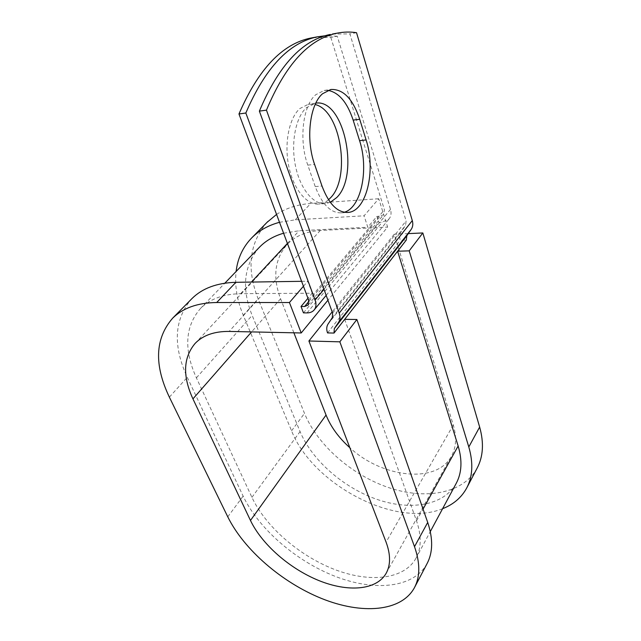 <?xml version="1.0" encoding="UTF-8"?>
<svg xmlns="http://www.w3.org/2000/svg" width="641" height="641" viewBox="0 0 641 641"><rect width="100%" height="100%" fill="white"/><g stroke="black" fill="none" stroke-linecap="round" stroke-linejoin="round"><path stroke-width="0.48" stroke-dasharray="3.21 2.4" d="M327.839 90.333L324.154 90.461L315.757 94.724C302.752 105.477 298.714 140.211 307.792 165.106L315.228 186.571C321.982 204.279 330.628 213.036 341.172 212.852L344.233 212.259M328.504 199.76C325.564 202.316 322.383 203.75 318.946 204.07C306.863 205.264 293.562 189.464 288.827 166.532C284.003 143.656 289.003 118.112 299.884 108.537L308.666 104.122L315.156 104.539M330.299 202.332L325.412 203.622C313.393 204.824 300.164 188.927 295.461 165.891C290.669 142.895 295.645 117.231 306.47 107.632L315.813 103.129M312.984 37.651L330.812 37.41L337.254 36.225L390.497 209.391C391.571 213.197 391.074 216.41 388.991 219.022L382.18 222.203L378.831 222.387L376.932 216.394L367.79 227.243L364.08 215.793L378.759 198.734L387.613 227.066L327.928 300.22M330.812 37.41L384.416 209.767L383.655 214.631L380.289 216.193L376.932 216.394M303.457 312.872L378.831 222.387M332.367 34.053L349.906 33.901L406.098 220.921L405.585 225.303L401.226 231.721C399.631 234.189 399.303 237.042 400.248 240.287L406.306 240.038M337.254 36.225L324.979 35.792M356.524 32.691L349.906 33.901M327.551 332.919L400.248 240.287M344.682 319.346L416.514 520.837C421.602 535.724 421.409 548.215 415.937 558.319C403.87 579.897 368.912 582.973 333.841 569.192C298.674 555.37 265.566 526.437 251.929 497.36L196.394 377.845C183.622 349.569 184.993 326.445 200.513 308.457C209.936 298.97 223.3 294.043 240.615 293.69L312.215 293.209L307.944 298.273M283.602 233.228L299.195 230.736L367.79 227.243M456.16 483.474C443.748 505.789 409.855 511.013 376.395 499.171C342.855 487.304 311.911 460.006 300.076 431.585L252.137 315.38C241.425 288.514 243.716 265.951 259.02 247.682M303.441 286.239L307.768 281.215L312.215 293.209M301.599 281.311L307.768 281.215M293.89 332.807L280.582 298.778C272.473 277.136 274.677 259.004 287.192 244.389C295.245 236 306.278 231.353 320.284 230.464L387.613 227.066M279.508 222.299L295.229 219.839L364.08 215.793M276.559 214.423C286.054 208.141 297.456 204.495 310.773 203.469L378.759 198.734M427.05 563.639C413.589 588.206 374.216 591.635 334.995 576.283C295.645 560.875 258.619 528.681 243.139 496.11L187.268 377.325C172.798 345.82 174.104 319.827 191.186 299.363M442.611 508.69C394.808 528.392 312.143 483.771 291.567 430.808L243.284 315.3C236.994 300.212 234.598 285.614 236.104 271.488M477.12 468.154C463.235 493.706 425.432 500.172 388.478 487.545C351.428 474.885 317.431 444.982 304.499 413.365L258.147 298.842C246.32 268.643 249.285 243.147 267.049 222.339M408.293 233.612L394.215 234.253L453.291 424.991C456.881 437.13 456.224 447.586 451.328 456.36C436.305 484.356 382.068 477.673 349.858 447.722M394.215 234.253L332.158 311.903M307.792 165.106L314.611 164.449M307.031 312.896L382.18 222.203M332.591 313.08L406.098 220.921M323.985 289.347L390.497 209.391M308.609 300.044L384.416 209.767M332.318 317.632L405.585 225.303M328.048 324.058L401.226 231.721M308.962 301.318L380.289 216.193M240.615 293.69L251.432 282.064M287.408 243.404L299.195 230.736M196.394 377.845L252.137 315.38M251.929 497.36L300.076 431.585M416.514 520.837L423.052 509.09M315.228 186.571L321.998 186.018M320.284 230.464L229.149 331.421M295.229 219.839L310.773 203.469M169.368 397.148L187.268 377.325M280.582 298.778L251.584 331.902M243.284 315.3L258.147 298.842M227.771 516.83L243.139 496.11M291.567 430.808L304.499 413.365M453.291 424.991L386.074 542.126M315.212 103.209L308.666 104.122M326.165 295.357L388.991 219.022M308.105 305.076L383.655 214.631M200.513 308.457L224.855 283.17M415.937 558.319L430.295 531.597M325.412 203.622L318.946 204.07M324.154 90.461L330.908 89.468M341.172 212.852L347.334 212.467M195.144 343.392L287.192 244.389M414.39 587.773L414.647 587.284M386.259 573.118L451.328 456.36M466.624 488.162L466.888 487.657"/><path stroke-width="0.96" d="M322.559 93.738C309.627 104.523 305.589 139.417 314.611 164.449L321.998 186.018C328.713 203.822 337.31 212.628 347.783 212.443C366.372 211.826 376.251 170.69 366.107 139.946L359.721 119.282C352.87 98.882 343.272 88.947 330.908 89.468L322.559 93.738M315.156 104.539C340.98 110.42 351.164 178.03 330.299 198.021L328.504 199.76M315.813 103.129C344.097 98.562 359.857 175.434 336.701 197.556L330.299 202.332M324.979 35.792L317.415 36.825C289.011 42.554 265.158 67.954 245.84 113.016L238.965 113.978L308.609 300.044L308.105 305.076L304.611 306.502L301.03 306.494L303.457 312.872L307.031 312.896C310.068 312.888 312.431 311.927 314.114 310.004L326.165 295.357M245.84 113.016L315.1 300.028C316.51 304.082 316.173 307.408 314.114 310.004M423.052 509.09L458.147 446.008L397.604 251.24L406.306 240.038L406.819 235.752L411.218 229.366C412.868 226.866 413.221 223.941 412.291 220.584L356.524 32.691C350.09 31.697 343.592 31.866 337.022 33.188L332.367 34.053M266.456 110.14L259.373 111.125L332.591 313.08L332.318 317.632L328.048 324.058C326.493 326.525 326.333 329.482 327.551 332.919L334.033 333.056L334.306 328.625L338.632 322.239C340.243 319.739 340.443 316.702 339.225 313.129L266.456 110.14C285.549 64.469 309.074 38.821 337.022 33.188M344.233 212.259C361.195 207.732 369.072 169.336 359.585 140.667L353.151 120.099C347.23 102.272 338.793 92.344 327.839 90.333M259.373 111.125C278.539 65.67 302.183 40.103 330.291 34.438M238.965 113.978C258.347 69.108 282.312 43.804 310.869 38.043L312.984 37.651M307.944 298.273L301.03 306.494M259.02 247.682L259.781 246.897C266.023 240.559 273.963 236 283.602 233.228M458.147 446.008C462.449 460.558 461.792 473.042 456.16 483.474L430.295 531.597M334.033 333.056L397.604 251.24L409.198 250.847L422.836 232.955L408.293 233.612M349.858 447.722C338.736 437.755 330.804 426.866 326.053 415.048L250.471 520.46C261.84 544.305 289.492 568.575 318.633 580.466C347.718 592.34 376.267 590.401 386.05 573.479C390.706 565.154 390.714 554.697 386.074 542.126L308.906 340.996L339.842 341.829L414.511 546.669C420.248 563.094 420.208 576.796 414.39 587.773C401.09 612.003 361.372 614.575 321.606 598.494C281.711 582.357 243.917 549.601 227.771 516.83L169.368 397.148C153.928 364.769 155.034 338.432 172.693 318.136C182.973 307.992 197.636 302.784 216.698 302.52L289.436 302.512L303.441 286.239M191.186 299.363L192.044 298.49C202.42 288.242 217.043 282.849 235.896 282.304L301.599 281.311M327.928 300.22L301.214 332.967L289.436 302.512M250.471 520.46L192.941 398.886C182.469 376.083 183.206 357.582 195.144 343.392C202.941 335.299 214.278 331.309 229.149 331.421L301.214 332.967M236.104 271.488C237.675 258.107 243.011 246.777 252.105 237.507C259.293 230.375 268.427 225.311 279.508 222.299M267.049 222.339L276.559 214.423M326.053 415.048L293.89 332.807M414.511 546.669L427.707 522.439C433.164 538.777 432.947 552.51 427.05 563.639L414.647 587.284M409.198 250.847L468.803 446.977C473.427 462.946 472.697 476.68 466.624 488.162C461.424 497.608 453.419 504.451 442.611 508.69M468.803 446.977L479.652 427.05C484.067 442.899 483.226 456.6 477.12 468.154L466.888 487.657M427.707 522.439L356.869 319.49L344.682 319.346M339.842 341.829L356.869 319.49M332.158 311.903L308.906 340.996M479.652 427.05L422.836 232.955M339.225 313.129L412.291 220.584M315.1 300.028L323.985 289.347M304.611 306.502L308.962 301.318M251.432 282.064L287.408 243.404M334.306 328.625L406.819 235.752M338.632 322.239L411.218 229.366M359.585 140.667L366.107 139.946M353.151 120.099L359.721 119.282M216.698 302.52L235.896 282.304M251.584 331.902L192.941 398.886M224.855 283.17L259.781 246.897M347.334 212.467L347.783 212.443M317.415 36.825L310.869 38.043M172.693 318.136L192.044 298.49M252.105 237.507L267.922 221.441"/></g></svg>

